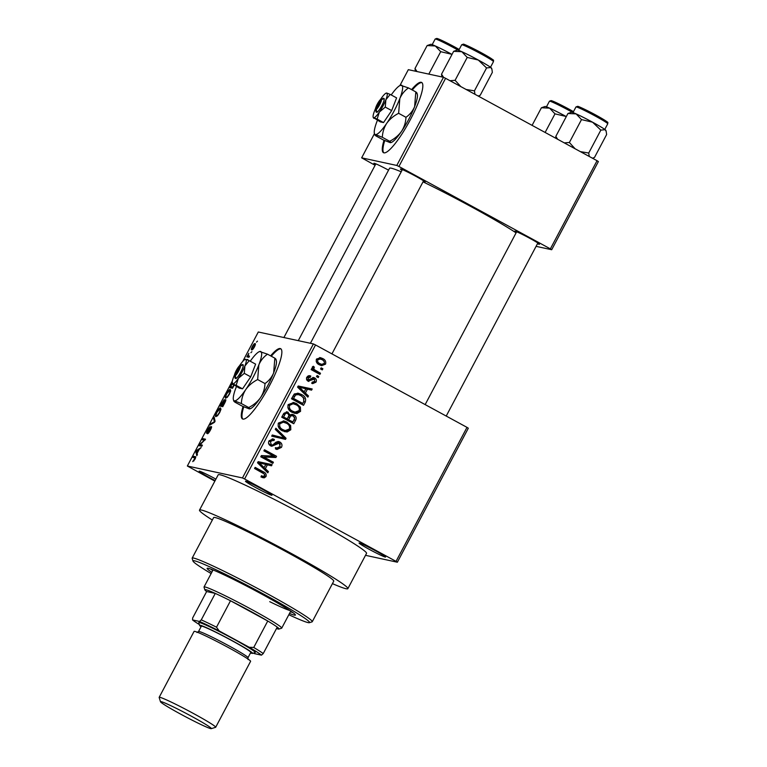 <?xml version="1.0" encoding="UTF-8"?>
<svg xmlns="http://www.w3.org/2000/svg" width="767" height="767" viewBox="0 0 767 767"><rect width="100%" height="100%" fill="white"/><g stroke="black" fill="none" stroke-linecap="round" stroke-linejoin="round"><path stroke-width="1.15" d="M369.32 549.383A14.985 0.844 27.9 0 1 359.119 542.988A14.985 0.844 27.9 0 1 375.312 550.677A14.985 0.844 27.9 0 1 385.561 556.995A14.985 0.844 27.9 0 1 369.32 549.383M215.144 480.583A14.985 0.844 27.9 0 1 209.401 477.544A14.985 0.844 27.9 0 1 199.19 471.149A14.985 0.844 27.9 0 1 215.393 478.848A14.985 0.844 27.9 0 1 215.91 479.126M255.727 487.582A14.985 0.844 27.9 0 1 245.526 481.187A14.985 0.844 27.9 0 1 261.72 488.876A14.985 0.844 27.9 0 1 271.969 495.194A14.985 0.844 27.9 0 1 255.727 487.582M384.018 140.236A39.97 7.852 -61.5 0 0 383.462 152.671A39.97 7.852 -61.5 0 0 410.546 119.288A39.97 7.852 -61.5 0 0 421.658 82.453A39.97 7.852 -61.5 0 0 411.582 89.614M421.984 82.683A39.97 7.852 -61.5 0 0 412.262 89.988M243.043 406.491A39.97 7.852 -61.5 0 0 242.487 418.916A39.97 7.852 -61.5 0 0 269.572 385.542A39.97 7.852 -61.5 0 0 280.684 348.707A39.97 7.852 -61.5 0 0 270.607 355.869M281.01 348.937A39.97 7.852 -61.5 0 0 271.288 356.243M516.287 232.487A13.988 0.786 27.9 0 1 514.753 231.164A13.988 0.786 27.9 0 1 529.863 238.345A13.988 0.786 27.9 0 1 539.431 244.232A13.988 0.786 27.9 0 1 537.475 243.705M402.004 170.312A13.988 0.786 27.9 0 1 400.47 168.989A13.988 0.786 27.9 0 1 415.58 176.17A13.988 0.786 27.9 0 1 425.148 182.057A13.988 0.786 27.9 0 1 423.192 181.53M375.485 164.569A13.988 0.786 27.9 0 1 373.951 163.246A13.988 0.786 27.9 0 1 388.553 170.149M332.427 583.629A83.929 4.727 -152.1 0 0 347.863 588.653A83.929 4.727 -152.1 0 0 290.463 553.007A83.929 4.727 -152.1 0 0 199.506 510.103A83.929 4.727 -152.1 0 0 212.334 520.036M347.863 588.653L366.53 553.391A83.929 4.727 -152.1 0 0 309.13 517.744A83.929 4.727 -152.1 0 0 218.183 474.84L199.506 510.103M516.086 232.861A75.933 4.276 -152.1 0 0 471.849 207.061A75.933 4.276 -152.1 0 0 423.029 181.846M397.364 562.221L396.04 561.367L466.998 427.363L468.321 428.216L397.364 562.221L365.504 555.318M251.71 349.867C251.039 349.934 251.24 348.822 252.314 346.511C253.628 344.297 254.529 343.328 254.999 343.616C255.699 343.52 255.507 344.642 254.423 346.972C253.091 349.215 252.19 350.174 251.71 349.867L251.576 349.819M249.505 356.185L248.911 357.307L246.878 356.866L248.815 353.347L248.144 355.648L249.505 356.185M248.144 355.648L249.361 356.444L248.345 355.917M234.098 385.283L232.526 388.236L229.736 387.632L232.391 382.723M224.252 399.703L224.098 400.988L225.594 399.607C226.112 399.741 225.786 400.94 224.606 403.202L222.766 406.673L219.976 406.069L224.213 399.674M215.076 421.208L214.492 422.301L209.937 425.023L210.551 423.863L214.424 421.754L213.523 418.255L214.146 417.075L215.076 421.208M202.402 445.148L201.807 446.269L199.008 445.665L199.641 444.467L204.396 440.22L202.152 439.731L202.747 438.609L205.537 439.213L200.158 444.659L202.402 445.148M195.585 456.806L195.307 456.653C195.959 456.49 195.825 457.4 194.895 459.395L192.738 461.638L195.019 458.024L192.814 457.362L193.409 456.24L195.46 456.71M195.441 458.244L194.732 457.784M466.998 427.363L315.534 344.958L244.587 478.972L242.468 477.946L313.415 343.932L258.297 331.996L242.688 361.487M232.324 381.055L187.349 466.01L214.865 481.11M242.468 477.946L187.349 466.01M197.426 454.543L196.803 455.723L195.815 451.705L196.438 450.526L201.127 447.554L199.152 449.52L197.1 453.393L197.426 454.543M206.448 433.154L207.368 429.798L209.995 426.596L207.713 429.836L207.521 431.744L211.385 426.548C211.826 426.778 211.481 428.005 210.35 430.22C208.998 432.626 208.03 433.806 207.435 433.729L210.072 430.047L210.8 427.67L206.381 433.134M207.013 432.022L207.521 432.291L207.013 432.022M215.978 416.634C215.057 416.711 215.326 415.158 216.802 411.984C218.614 408.955 219.851 407.613 220.522 407.977L220.944 409.31L219.669 412.617L217.521 415.743L215.795 416.567M225.738 398.207C224.817 398.274 225.086 396.721 226.562 393.548C228.374 390.518 229.611 389.176 230.282 389.54L230.704 390.873L229.429 394.18L227.281 397.306L225.556 398.14M247.156 359.781L247.808 359.387L247.52 359.934M251.883 351.689L250.886 352.724L251.883 351.689M257.482 341.114L256.485 342.149L257.482 341.114M322.878 368.774L322.284 369.895L320.568 368.965L321.162 367.844L322.878 368.774L321.287 368.428L320.903 369.148M318.804 376.472L318.209 377.594L316.493 376.655L317.087 375.533L318.804 376.472L317.212 376.127L316.829 376.837M308.478 395.973L307.855 397.153L297.615 387.182L298.238 386.002L312.188 388.974L311.565 390.144L307.452 389.166L305.4 393.04L308.478 395.973L306.685 396.002M296.954 413.528L292.237 412.387C288.689 410.776 287.337 408.178 288.191 404.612L293.809 402.541L296.666 403.653L300.405 407.124L300.549 411.342L296.954 413.528L294.001 413.164M287.194 431.965L282.477 430.824C278.929 429.213 277.577 426.615 278.431 423.039L284.049 420.978L286.906 422.09L290.645 425.56L290.789 429.769L287.194 431.965L284.241 431.591M279.255 443.115L271.719 446.269L270.607 445.848C268.613 444.659 268.076 442.99 268.996 440.852L273.023 438.935L274.385 439.433L273.944 440.642L273.014 440.325L270.425 441.581L271.24 444.745L272.659 445.061L276.053 442.118L278.67 441.533L279.821 441.984C281.94 443.288 282.486 445.09 281.47 447.372L277.012 449.472L275.43 448.877L275.871 447.669L276.945 448.033L280.108 446.509L279.255 443.115L276.992 442.521M268.555 443.153L269.648 444.4L272.659 445.061M268.421 471.628L267.798 472.808L257.559 462.837L258.182 461.657L272.122 464.629L271.508 465.809L267.395 464.821L265.334 468.704L268.421 471.628L266.619 471.667M396.04 561.367L244.587 478.972M264.232 477.851L260.972 476.94L261.413 475.732L262.985 476.355L264.634 475.741L264.366 474.035L254.558 468.493L255.152 467.371L263.33 471.82C265.679 472.74 266.571 474.322 266.015 476.556L264.232 477.851L262.237 477.525M273.397 462.233L272.803 463.354L260.761 456.796L261.394 455.598L273.56 456.116L263.896 450.862L264.49 449.74L276.542 456.298L275.899 457.506L263.762 456.979L273.397 462.233L271.806 461.887L271.422 462.597M286.072 438.293L285.497 439.386L271.681 436.155L272.304 434.994L284.336 438.139L275.267 429.386L275.89 428.207L286.072 438.293L284.48 437.947L283.905 439.012M295.611 420.278L293.771 423.758L281.719 417.2L283.569 413.72L287.165 411.879L290.118 414.861L292.505 414.41L293.886 414.937C296.129 416.193 296.714 417.977 295.611 420.278L294.01 419.933L292.39 423M305.266 402.033L303.531 405.321L291.479 398.773L294.307 393.97L298.363 393.27L301.431 394.478C305.007 396.05 306.292 398.562 305.266 402.033L303.674 401.687L302.15 404.573M312.169 382.148L314.786 381.391L314.23 379.138L308.056 381.151C306.532 380.211 306.138 378.917 306.896 377.259C307.835 375.725 309.13 375.312 310.779 376.022L310.338 377.23L308.171 377.901L308.478 379.933L313.588 377.508L314.604 377.901C316.32 378.908 316.79 380.327 316.004 382.148L312.677 383.644L311.738 383.356L312.169 382.148L312.763 382.34L312.15 382.206M314.23 379.138L311.69 378.649L308.066 381.161L308.861 381.458M309.868 375.744L310.779 376.022L309.178 375.677L308.756 376.837M310.338 377.23L308.276 376.731M306.56 379.349L309.389 379.972M320.501 373.261L319.906 374.382L311.143 369.617L311.738 368.496L313.137 369.253L312.294 367.077L313.329 366.262L314.412 367.268L313.828 367.987L314.288 369.608L320.501 373.261L318.909 372.915L318.526 373.634M325.544 364.133L321.603 365.677L319.35 364.785C316.781 363.635 315.812 361.775 316.464 359.196L320.414 357.652L322.571 358.486C325.198 359.637 326.186 361.516 325.544 364.133L324.038 363.807M597.052 160.706L598.375 161.559L551.694 249.726L550.37 248.872L597.052 160.706L445.589 78.311L398.917 166.468L396.788 165.451L443.47 77.285L408.322 69.672L399.914 85.559M374.44 133.669L361.65 157.839L375.101 165.288M396.788 165.451L361.65 157.839M551.694 249.726L536.085 246.341M550.37 248.872L398.917 166.468M401.208 171.808A75.933 4.276 -152.1 0 0 389.559 168.241L298.277 340.653M443.47 77.285L445.589 78.311M313.415 343.932L315.534 344.958M261.317 475.991L262.985 476.355M254.941 467.784L261.739 471.475L264.749 474.696M264.605 475.799L266.015 476.556M264.414 476.211L262.63 477.505M270.53 464.294L269.926 465.425M265.334 468.704L263.743 468.359L265.794 464.476L267.395 464.821M263.743 468.359L266.82 471.283M257.568 462.501L262.535 467.218L264.126 467.563L265.785 464.438L259.169 462.846L264.126 467.563M259.582 464.256L261.173 464.601M257.722 462.53L259.169 462.846M264.279 450.152L276.542 456.298M274.941 455.953L274.308 457.161L275.899 457.506M274.308 457.161L263.762 456.979M262.161 456.633L271.806 461.887M280.108 446.509L279.869 447.027L281.47 447.372M279.869 447.027L276.197 449.222M277.654 442.77L270.914 445.991M272.237 438.839L274.385 439.433M272.784 439.088L272.39 440.181M273.014 440.325L271.422 439.98L268.824 441.236L270.425 441.581M269.648 444.4L271.058 444.716M277.865 441.456L279.821 441.984M278.229 441.629L280.319 444.237M272.266 435.052L284.336 438.139M275.468 429.021L284.48 437.947M283.263 420.853L286.906 422.09M285.314 421.745L289.044 425.215L290.645 425.56M289.044 425.215L289.581 426.634M289.408 428.935L289.188 429.424L290.789 429.769M289.188 429.424L285.592 431.62M281.71 421.84L283.991 422.31L281.71 421.84L278.2 423.547M278.095 426.107L281.489 429.367L283.656 430.21L285.257 430.555L289.37 429.012C289.993 426.327 288.958 424.381 286.283 423.192L283.301 422.186L279.84 423.796C279.217 426.557 280.3 428.523 283.09 429.712L285.257 430.555M278.239 423.451L279.84 423.796M281.489 429.367L283.09 429.712M286.35 411.793L288.229 412.282M286.628 411.937L288.517 414.516M288.881 414.602L290.118 414.861M291.738 414.333L293.886 414.937M292.285 414.592L294.614 417.507M294.307 419.3L294.01 419.933M291.7 415.724C290.185 415.014 289.054 415.436 288.306 417.008L287.136 419.223L292.956 421.869L294.681 418.245L293.301 416.069L290.875 415.407M286.235 413.164C284.806 412.531 283.78 412.991 283.157 414.544L282.122 416.5L287.318 418.801L288.948 415.455L287.836 413.509L285.468 412.867M282.122 416.5L287.318 418.801M287.836 413.509C286.398 412.876 285.372 413.336 284.758 414.889L283.723 416.845M287.136 419.223L292.956 421.869M288.306 417.008L289.907 417.353L288.728 419.568M293.301 416.069C291.776 415.359 290.645 415.781 289.907 417.353M293.023 402.416L296.666 403.653M295.074 403.308L298.804 406.778L300.405 407.124M298.804 406.778L299.341 408.197M299.178 410.498L298.948 410.997L300.549 411.342M298.948 410.997L295.353 413.183M291.47 403.404L293.751 403.873L291.47 403.404L287.961 405.11M287.855 407.67L291.249 410.93L293.416 411.783L295.017 412.128L299.13 410.585C299.753 407.891 298.718 405.954 296.043 404.755L293.061 403.749L289.6 405.369C288.977 408.121 290.06 410.096 292.85 411.285L295.017 412.128M287.999 405.024L289.6 405.369M291.249 410.93L292.85 411.285M297.586 393.145L301.431 394.478M299.83 394.133L304.24 398.821M304.01 400.94L303.674 401.687M298.305 394.583L294.029 394.612L291.882 398.063L302.716 403.432L303.78 401.419L303.521 397.642L300.817 395.59L298.305 394.583L295.621 394.957L293.483 398.409L302.716 403.432M291.882 398.063L293.483 398.409M292.936 396.079L294.538 396.424M294.029 394.612L295.621 394.957M310.587 388.629L309.983 389.77M305.4 393.04L303.799 392.694L305.851 388.811L307.452 389.166M303.799 392.694L306.886 395.628M297.634 386.846L302.591 391.553L304.192 391.899L305.841 388.773L299.226 387.191L304.192 391.899M299.638 388.601L301.239 388.946M297.778 386.875L299.226 387.191M314.499 381.832L316.004 382.148M314.259 382.052L311.824 383.395M312.629 378.793L311.69 378.649M308.746 376.885L306.57 377.556M306.742 377.594L308.171 377.901M306.877 379.588L307.797 379.617M312.811 377.45L314.604 377.901M313.003 377.556L314.71 379.521M311.527 368.908L313.137 369.253M312.581 366.703L314.412 367.268M312.811 366.914L312.227 367.642L313.828 367.987M312.553 369.128L314.288 369.608M312.687 369.263L315.966 370.797M314.365 370.451L318.909 372.915M323.808 364.009L320.759 365.437M319.657 357.547L322.571 358.486M320.97 358.141L324.22 361.583M316.282 359.598L317.701 359.905C317.413 361.669 318.161 362.916 319.935 363.663L321.689 364.363L324.307 363.424C324.585 361.66 323.837 360.404 322.063 359.656L318.717 358.611L316.598 358.966M316.205 361.439L318.343 363.318L321.689 364.363M318.343 363.318L319.935 363.663M320.318 358.966L317.701 359.905M193.974 460.871L193.294 460.507M195.681 457.477L193.409 456.24M196.831 452.262L195.815 451.705M196.975 450.823L196.438 450.526M196.716 451.725L196.975 452.952L198.624 449.826L196.457 451.092L196.716 451.725M202.066 445.78L199.641 444.467M205.163 439.922L202.747 438.609M202.095 445.713L200.158 444.659M208.595 432.924L207.991 432.598M211.251 424.237L210.551 423.863M214.53 418.801L213.523 418.255M217.128 412.052C216.006 414.487 215.824 415.637 216.572 415.513C217.071 415.791 217.991 414.803 219.333 412.55C220.436 410.172 220.628 409.022 219.928 409.099L217.128 412.052M217.31 415.944L216.419 415.455L217.329 415.925M220.886 409.597L219.928 409.099M220.896 405.014L221.73 405.197L223.609 400.777L220.896 405.014L223.034 406.184M223.139 405.964L221.73 405.197M222.056 405.273L223.034 405.484L225.009 400.729L222.056 405.273L223.187 405.887M226.888 393.615C225.766 396.05 225.584 397.21 226.332 397.085C226.831 397.364 227.751 396.376 229.093 394.113C230.196 391.736 230.388 390.585 229.688 390.662L226.888 393.615M226.179 397.028L227.09 397.498L226.179 397.028M230.646 391.16L229.688 390.662M232.794 387.747L230.656 386.587L232.794 387.047L233.81 385.13M232.612 383.011L230.656 386.587M249.227 356.693L247.473 355.744M249.275 356.617L247.799 355.811M252.592 346.607L252.305 348.745L254.145 346.876L254.423 344.738L252.592 346.607M252.985 349.138L252.19 348.707L252.995 349.119M255.219 345.15L254.423 344.738M243.753 406.798A39.97 7.852 -61.5 0 0 242.851 419.06M384.727 140.543A39.97 7.852 -61.5 0 0 383.826 152.815M289.504 613.447A49.96 2.819 -152.1 0 0 295.429 615.076A49.96 2.819 -152.1 0 0 261.259 593.859A49.96 2.819 -152.1 0 0 207.128 568.318A49.96 2.819 -152.1 0 0 211.797 572.307M290.444 611.692A49.96 2.819 -152.1 0 0 293.032 612.68M288.833 614.722A65.943 3.72 -152.1 0 0 309.369 622.689A65.943 3.72 -152.1 0 0 264.462 594.55A65.943 3.72 -152.1 0 0 192.996 561.07A65.943 3.72 -152.1 0 0 211.126 573.572M192.996 561.07L192.162 558.386A67.947 3.825 27.9 0 1 192.162 558.136A67.947 3.825 27.9 0 1 265.794 592.872A67.947 3.825 27.9 0 1 312.255 621.73A67.947 3.825 27.9 0 1 312.064 621.864L309.369 622.689M312.255 621.73L333.731 581.175A67.947 3.825 -152.1 0 0 287.261 552.317A67.947 3.825 -152.1 0 0 213.638 517.581L192.162 558.136M289.84 610.474A43.968 2.474 27.9 0 1 269.735 601.673M210.455 568.951A49.96 2.819 -152.1 0 0 212.737 570.543M557.647 139.268L555.816 136.392L555.989 138.367M592.488 158.223L594.502 157.446L606.63 134.541L606.179 131.378L605.144 129.681A19.453 1.093 -152.1 0 0 592.575 122.202L600.839 130.122L605.144 129.681A19.453 1.093 -152.1 0 1 605.882 130.4L606.179 131.378M589.257 156.468L588.72 153.026L600.839 130.122M588.72 153.026L580.379 151.636M581.501 119.594L592.575 122.202A19.453 1.093 -152.1 0 0 576.122 113.89L581.501 119.594L569.373 142.499L564.291 142.883M575.125 148.779L569.373 142.499M567.935 113.497L576.122 113.89A19.453 1.093 -152.1 0 0 571.559 112.222L567.935 113.497L555.816 136.392M276.494 628.528A41.964 2.368 -152.1 0 0 278.085 628.998A41.964 2.368 -152.1 0 0 278.91 629.055A41.964 2.368 -152.1 0 0 277.242 627.118A41.964 2.368 -152.1 0 0 267.75 621.011L230.512 600.762A41.964 2.368 -152.1 0 0 215.278 593.409A41.964 2.368 -152.1 0 0 205.796 589.67A41.964 2.368 -152.1 0 0 204.847 589.842A41.964 2.368 -152.1 0 0 206.639 591.539L192.642 617.991L192.546 619.937A39.97 2.253 -152.1 0 0 199.315 624.52M204.847 589.842L204.022 587.148A43.968 2.474 27.9 0 1 204.022 586.995A43.968 2.474 27.9 0 1 205.01 586.966A43.968 2.474 27.9 0 1 247.875 607.426A43.968 2.474 27.9 0 1 281.729 628.135A43.968 2.474 27.9 0 1 281.604 628.231L278.91 629.055M277.242 627.118L263.234 653.57L261.47 655.152A39.97 2.253 -152.1 0 0 249.198 647.262L253.743 647.463L267.75 621.011A41.964 2.368 -152.1 0 0 230.512 600.762L216.515 627.205L219.189 630.934A39.97 2.253 -152.1 0 0 199.506 621.443L201.28 619.861L215.278 593.409L206.639 591.539M199.506 621.443L192.546 619.937M253.34 653.129A39.97 2.253 -152.1 0 0 254.5 653.647L261.47 655.152M249.198 647.262L219.189 630.934M201.28 619.861A41.964 2.368 27.9 0 1 216.515 627.205M253.743 647.463A41.964 2.368 27.9 0 1 263.234 653.57M180.178 713.876A28.772 1.62 -152.1 0 0 211.27 728.65A28.772 1.62 -152.1 0 0 191.673 716.368A28.772 1.62 -152.1 0 0 160.495 701.767A28.772 1.62 -152.1 0 0 180.178 713.876M160.495 701.767L159.162 697.452A31.974 1.802 27.9 0 1 159.162 697.347A31.974 1.802 27.9 0 1 193.811 713.684A31.974 1.802 27.9 0 1 215.68 727.269A31.974 1.802 27.9 0 1 215.585 727.327L211.27 728.65M250.512 652.928A29.971 1.687 -152.1 0 0 252.477 653.398A29.971 1.687 -152.1 0 0 232.065 640.598A29.971 1.687 -152.1 0 0 199.573 625.383A29.971 1.687 -152.1 0 0 201.059 626.754M199.573 625.383L198.749 622.699A31.974 1.802 27.9 0 1 233.398 638.93A31.974 1.802 27.9 0 1 255.171 652.573L252.477 653.398M198.548 631.5L201.347 626.217A27.976 1.572 27.9 0 1 231.663 640.512A27.976 1.572 27.9 0 1 250.799 652.401L248 657.683A27.976 1.572 27.9 0 0 228.863 645.804A27.976 1.572 27.9 0 0 198.548 631.5L196.937 632.487M159.162 697.347L194.08 631.394A31.974 1.802 27.9 0 1 228.729 647.741A31.974 1.802 27.9 0 1 250.598 661.317L215.68 727.269M566.056 116.459A19.453 1.093 27.9 0 0 549.603 108.147A19.453 1.093 -152.1 0 0 545.414 106.508A19.453 1.093 -152.1 0 0 545.03 106.479L541.416 107.754L549.603 108.147L554.982 113.852L566.056 116.459A19.453 1.093 -152.1 0 1 566.295 116.594M545.126 132.461L554.982 113.852M532.087 125.366L541.416 107.754M443.556 77.323L441.533 74.217L441.85 76.93M478.205 96.048L480.219 95.271L492.347 72.366L491.906 69.193L490.861 67.506A19.453 1.093 -152.1 0 0 478.292 60.027L486.566 67.947L490.861 67.506A19.453 1.093 -152.1 0 1 491.599 68.225L491.906 69.193M474.974 94.293L474.437 90.851L486.566 67.947M474.437 90.851L466.096 89.461M467.218 57.42L478.292 60.027A19.453 1.093 -152.1 0 0 461.839 51.715L467.218 57.42L455.09 80.324L450.008 80.708M460.842 86.604L455.09 80.324M453.652 51.322L461.839 51.715A19.453 1.093 -152.1 0 0 457.276 50.047L453.652 51.322L441.533 74.217M451.773 54.284A19.453 1.093 27.9 0 0 435.32 45.972A19.453 1.093 -152.1 0 0 431.131 44.333A19.453 1.093 -152.1 0 0 430.747 44.304L427.133 45.569L435.32 45.972L440.699 51.677L451.773 54.284A19.453 1.093 -152.1 0 1 452.012 54.419M428.82 74.111L440.699 51.677M417.008 71.552L415.014 68.474L427.133 45.569M415.014 68.474L415.33 71.187M239.735 365.629L234.453 375.6L235.201 378.38A7.996 1.572 -61.5 0 0 235.191 378.371A7.996 1.572 -61.5 0 0 235.201 378.38L235.996 378.553A7.996 1.572 -61.5 0 0 240.809 371.985A7.996 1.572 -61.5 0 0 243.225 364.9L242.545 364.498L239.735 365.629A5.992 1.179 -61.5 0 0 236.294 370.442A5.992 1.179 -61.5 0 0 234.453 375.6M236.15 385.35L242.554 388.831L239.323 388.131L232.679 383.979L236.15 385.35L238.364 378.332L244.299 373.356L250.704 376.837L255.622 364.143L249.227 360.663L245.747 359.301L245.996 359.963L245.747 359.301A13.988 2.752 -61.5 0 0 245.277 359.339A13.988 2.752 -61.5 0 0 240.061 364.948A13.988 2.752 -61.5 0 0 239.438 365.878M242.554 388.831L250.704 376.837M244.299 373.356L244.903 365.993L249.227 360.663M232.928 384.65L232.679 383.979A13.988 2.752 -61.5 0 0 238.364 378.332A13.988 2.752 -61.5 0 0 244.903 365.993A13.988 2.752 -61.5 0 0 245.747 359.301M236.437 386.558A27.976 5.503 -61.5 0 0 236.092 387.431A27.976 5.503 -61.5 0 0 233.408 399.684A27.976 5.503 -61.5 0 0 234.405 400.825A27.976 5.503 -61.5 0 0 245.776 389.531A27.976 5.503 -61.5 0 0 258.853 364.843A27.976 5.503 -61.5 0 0 260.54 351.449A27.976 5.503 -61.5 0 0 259.601 351.535A27.976 5.503 -61.5 0 0 250.234 361.209M264.998 383.558C264.797 388.562 263.321 393.231 260.579 397.574C257.578 401.716 253.618 405.034 248.709 407.545C250.032 408.59 250.195 409.041 249.208 408.869L242.247 406.146L234.903 402.148C233.58 401.093 233.408 400.652 234.405 400.825L241.356 403.547C241.567 398.543 243.043 393.874 245.776 389.531C248.786 385.389 252.746 382.071 257.654 379.56L264.998 383.558C268.901 380.825 271.777 377.278 273.656 372.896L274.845 358.17L267.501 354.172L259.601 351.535M241.356 403.547L248.709 407.545M257.654 379.56L258.853 364.843C260.722 360.461 263.608 356.904 267.501 354.172M275.343 359.502C276.331 359.665 276.168 359.224 274.845 358.17M275.995 359.368L276.341 360.634A27.976 5.503 118.5 0 1 273.656 372.896A27.976 5.503 -61.5 0 1 260.579 397.574A27.976 5.503 -61.5 0 1 250.147 408.792L249.208 408.869M233.408 399.684L233.753 400.949L234.405 400.825M234.491 374.967A13.988 2.752 -61.5 0 0 233.523 377.287A13.988 2.752 -61.5 0 0 232.18 383.414A13.988 2.752 -61.5 0 0 232.679 383.979M235.996 378.553L235.248 375.772L240.531 365.801L243.225 364.9M235.248 375.772A5.992 1.179 -61.5 0 0 238.69 370.96A5.992 1.179 -61.5 0 0 240.531 365.801M243.235 364.871L242.545 364.498M380.7 99.374L375.427 109.355L376.166 112.126A7.996 1.572 -61.5 0 0 376.166 112.116A7.996 1.572 -61.5 0 0 376.166 112.126L376.971 112.298A7.996 1.572 -61.5 0 0 381.784 105.731A7.996 1.572 -61.5 0 0 384.2 98.646L383.519 98.243L380.7 99.374A5.992 1.179 -61.5 0 0 377.268 104.187A5.992 1.179 -61.5 0 0 375.427 109.355M377.124 119.096L383.529 122.576L380.298 121.876L373.654 117.725L377.124 119.096L379.339 112.078L385.274 107.102L391.678 110.582L396.597 97.888L390.202 94.408L386.721 93.047L386.971 93.708L386.721 93.047A13.988 2.752 -61.5 0 0 386.252 93.085A13.988 2.752 -61.5 0 0 381.036 98.694A13.988 2.752 -61.5 0 0 380.413 99.624M383.529 122.576L391.678 110.582M385.274 107.102L385.878 99.739L390.202 94.408M373.903 118.396L373.654 117.725A13.988 2.752 -61.5 0 0 379.339 112.078A13.988 2.752 -61.5 0 0 385.878 99.739A13.988 2.752 -61.5 0 0 386.721 93.047M377.412 120.304A27.976 5.503 -61.5 0 0 377.067 121.176A27.976 5.503 -61.5 0 0 374.382 133.429A27.976 5.503 -61.5 0 0 375.379 134.57A27.976 5.503 -61.5 0 0 386.75 123.276A27.976 5.503 -61.5 0 0 399.828 98.588A27.976 5.503 -61.5 0 0 401.515 85.195A27.976 5.503 -61.5 0 0 400.575 85.281A27.976 5.503 -61.5 0 0 391.208 94.955M405.973 117.303C405.772 122.308 404.295 126.977 401.553 131.33C398.552 135.462 394.593 138.779 389.674 141.291C391.007 142.346 391.17 142.787 390.173 142.624L383.222 139.891L375.878 135.893C374.555 134.848 374.382 134.398 375.379 134.57L382.33 137.293C382.541 132.288 384.018 127.619 386.75 123.276C389.761 119.134 393.72 115.817 398.629 113.305L405.973 117.303C409.875 114.58 412.751 111.023 414.621 106.642L415.819 91.915L408.475 87.927L400.575 85.281M382.33 137.293L389.674 141.291M398.629 113.305L399.828 98.588C401.697 94.207 404.573 90.65 408.475 87.927M416.318 93.248C417.306 93.411 417.143 92.97 415.819 91.915M416.97 93.114L417.315 94.389A27.976 5.503 118.5 0 1 414.621 106.642A27.976 5.503 -61.5 0 1 401.553 131.33A27.976 5.503 -61.5 0 1 391.122 142.537L390.173 142.624M374.382 133.429L374.727 134.695L375.379 134.57M375.466 108.713A13.988 2.752 -61.5 0 0 374.497 111.033A13.988 2.752 -61.5 0 0 373.155 117.159A13.988 2.752 -61.5 0 0 373.654 117.725M376.971 112.298L376.223 109.528L381.506 99.547L384.2 98.646M376.223 109.528A5.992 1.179 -61.5 0 0 379.665 104.715A5.992 1.179 -61.5 0 0 381.506 99.547M384.209 98.627L383.519 98.243M261.739 471.475L263.33 471.82M273.896 444.323L275.497 444.668M280.607 437.2L282.208 437.545M283.157 414.544L284.758 414.889M310.616 379.492L312.217 379.838M214.319 422.406L213.744 422.099M214.904 421.534L214.242 421.169M576.372 106.939A17.986 1.016 -152.1 0 0 575.969 106.949L577.656 106.335C578.059 105.999 590.542 111.953 599.382 117.035C610.829 124.158 607.253 121.531 607.761 123.784A17.986 1.016 -152.1 0 0 593.907 115.309A17.986 1.016 -152.1 0 0 576.372 106.939M577.963 106.44A16.788 0.949 27.9 0 1 595.777 115.04A16.788 0.949 27.9 0 1 606.879 122.174M572.652 112.461A17.986 1.016 -152.1 0 0 549.853 101.196A17.986 1.016 -152.1 0 0 549.45 101.206L546.468 106.834M551.444 100.698A16.788 0.949 27.9 0 1 573.486 111.646L554.368 101.8L551.137 100.582L549.45 101.206M462.089 44.764A17.986 1.016 -152.1 0 0 461.686 44.774L463.373 44.15C463.776 43.824 476.259 49.778 485.099 54.86C496.546 61.983 492.97 59.356 493.478 61.609A17.986 1.016 -152.1 0 0 479.624 53.134A17.986 1.016 -152.1 0 0 462.089 44.764M463.68 44.265A16.788 0.949 27.9 0 1 481.494 52.865A16.788 0.949 27.9 0 1 492.596 59.999M458.369 50.277A17.986 1.016 -152.1 0 0 435.57 39.021A17.986 1.016 -152.1 0 0 435.167 39.031L432.185 44.659M437.161 38.523A16.788 0.949 27.9 0 1 459.203 49.471L440.085 39.625L436.854 38.408L435.167 39.031M276.945 448.033L275.343 447.688M272.017 445.042L270.415 444.697M313.818 378.984L312.227 378.639M308.765 380.048L307.174 379.703M194.876 457.832L195.47 458.158M575.969 106.949L572.987 112.576M607.761 123.784L604.779 129.412M446.221 416.059L537.859 242.986M425.158 404.602L516.661 231.768M402.378 169.593L310.414 343.29M423.576 180.811L331.938 353.884M283.895 337.547L375.859 163.85M204.022 586.995L213.053 569.939M281.729 628.135L290.76 611.088M248.086 659.572L248 657.683M461.686 44.774L458.704 50.401M493.478 61.609L490.497 67.237M232.18 383.414L232.353 384.046M373.155 117.159L373.328 117.792"/></g></svg>
